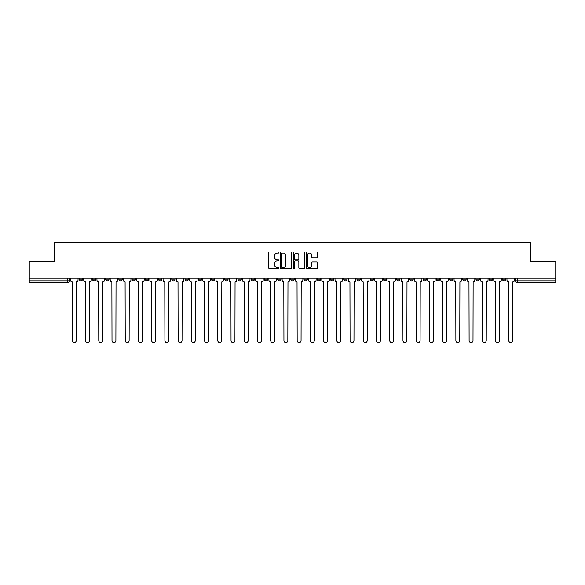 <?xml version="1.0" encoding="UTF-8"?>
<svg xmlns="http://www.w3.org/2000/svg" width="585" height="585" viewBox="0 0 585 585"><rect width="100%" height="100%" fill="white"/><g stroke="black" fill="none" stroke-linecap="round" stroke-linejoin="round"><path stroke-width="0.88" d="M278.935 252.588A0.585 0.585 0 0 0 278.35 252.003L269.51 252.003A0.834 0.834 0 0 0 268.676 252.837L268.676 267.813A0.834 0.834 0 0 0 269.51 268.647L278.35 268.647A0.585 0.585 0 0 0 278.935 268.062A0.585 0.585 0 0 0 278.35 267.484L277.21 267.484A2.662 2.662 0 0 1 274.548 264.822L274.548 263.572A2.662 2.662 0 0 1 277.21 260.91L278.35 260.91A0.585 0.585 0 0 0 278.935 260.325A0.585 0.585 0 0 0 278.35 259.74L277.21 259.74A2.662 2.662 0 0 1 274.548 257.078L274.548 255.828A2.662 2.662 0 0 1 277.21 253.166L278.35 253.166A0.585 0.585 0 0 0 278.935 252.588M436.293 278.211L436.293 279.147L439.686 279.147A1.696 1.696 0 0 1 437.99 280.844A1.696 1.696 0 0 1 436.293 279.147L436.293 278.211M423.065 278.211L423.065 279.147L426.458 279.147A1.696 1.696 0 0 1 424.761 280.844A1.696 1.696 0 0 1 423.065 279.147L423.065 278.211M343.709 278.211L343.709 279.147L347.102 279.147A1.696 1.696 0 0 1 345.406 280.844A1.696 1.696 0 0 1 343.709 279.147L343.709 278.211M330.481 278.211L330.481 279.147L333.874 279.147A1.696 1.696 0 0 1 332.178 280.844A1.696 1.696 0 0 1 330.481 279.147L330.481 278.211M317.26 278.211L317.26 279.147L320.646 279.147A1.696 1.696 0 0 1 318.949 280.844A1.696 1.696 0 0 1 317.26 279.147L317.26 278.211M290.803 278.211L290.803 279.147L294.196 279.147A1.696 1.696 0 0 1 292.5 280.844A1.696 1.696 0 0 1 290.803 279.147L290.803 278.211M264.354 279.147L264.354 278.211L264.354 279.147A1.696 1.696 0 0 0 266.051 280.844A1.696 1.696 0 0 1 264.354 279.147L267.74 279.147A1.696 1.696 0 0 1 266.051 280.844A1.696 1.696 0 0 0 267.74 279.147L267.74 278.211L267.74 279.147M251.126 279.147L251.126 278.211L251.126 279.147A1.696 1.696 0 0 0 252.822 280.844A1.696 1.696 0 0 1 251.126 279.147L254.519 279.147A1.696 1.696 0 0 1 252.822 280.844M237.898 279.147L237.898 278.211L237.898 279.147A1.696 1.696 0 0 0 239.594 280.844A1.696 1.696 0 0 1 237.898 279.147L241.291 279.147A1.696 1.696 0 0 1 239.594 280.844A1.696 1.696 0 0 0 241.291 279.147L241.291 278.211L241.291 279.147M224.677 278.211L224.677 279.147L228.062 279.147A1.696 1.696 0 0 1 226.373 280.844A1.696 1.696 0 0 1 224.677 279.147L224.677 278.211M211.448 278.211L211.448 279.147L214.841 279.147A1.696 1.696 0 0 1 213.145 280.844A1.696 1.696 0 0 1 211.448 279.147L211.448 278.211M198.22 278.211L198.22 279.147L201.613 279.147A1.696 1.696 0 0 1 199.916 280.844A1.696 1.696 0 0 1 198.22 279.147L198.22 278.211M184.999 279.147L184.999 278.211L184.999 279.147A1.696 1.696 0 0 0 186.688 280.844A1.696 1.696 0 0 1 184.999 279.147L188.385 279.147A1.696 1.696 0 0 1 186.688 280.844M158.542 279.147L158.542 278.211L158.542 279.147A1.696 1.696 0 0 0 160.239 280.844A1.696 1.696 0 0 1 158.542 279.147L161.935 279.147A1.696 1.696 0 0 1 160.239 280.844A1.696 1.696 0 0 0 161.935 279.147L161.935 278.211L161.935 279.147M145.314 279.147L145.314 278.211L145.314 279.147A1.696 1.696 0 0 0 147.01 280.844A1.696 1.696 0 0 1 145.314 279.147L148.707 279.147A1.696 1.696 0 0 1 147.01 280.844A1.696 1.696 0 0 0 148.707 279.147L148.707 278.211L148.707 279.147M132.093 279.147L132.093 278.211L132.093 279.147A1.696 1.696 0 0 0 133.79 280.844A1.696 1.696 0 0 1 132.093 279.147L135.486 279.147A1.696 1.696 0 0 1 133.79 280.844A1.696 1.696 0 0 0 135.486 279.147L135.486 278.211L135.486 279.147M118.865 279.147L118.865 278.211L118.865 279.147A1.696 1.696 0 0 0 120.561 280.844A1.696 1.696 0 0 1 118.865 279.147L122.258 279.147A1.696 1.696 0 0 1 120.561 280.844M105.636 279.147L105.636 278.211L105.636 279.147A1.696 1.696 0 0 0 107.333 280.844A1.696 1.696 0 0 1 105.636 279.147L109.029 279.147A1.696 1.696 0 0 1 107.333 280.844A1.696 1.696 0 0 0 109.029 279.147L109.029 278.211L109.029 279.147M92.415 279.147L92.415 278.211L92.415 279.147A1.696 1.696 0 0 0 94.112 280.844A1.696 1.696 0 0 1 92.415 279.147L95.801 279.147A1.696 1.696 0 0 1 94.112 280.844A1.696 1.696 0 0 0 95.801 279.147L95.801 278.211L95.801 279.147M316.821 257.868A0.834 0.834 0 0 0 317.655 257.034L317.655 252.837A0.834 0.834 0 0 0 316.821 252.003L307.001 252.003A0.834 0.834 0 0 0 306.167 252.837L306.167 267.813A0.834 0.834 0 0 0 307.001 268.647L316.821 268.647A0.834 0.834 0 0 0 317.655 267.813L317.655 262.738A0.834 0.834 0 0 0 316.821 261.904L312.617 261.904A0.834 0.834 0 0 0 311.783 262.738L311.783 265.254A2.223 2.223 0 0 1 309.56 267.484A2.223 2.223 0 0 1 307.337 265.254L307.337 255.396A2.223 2.223 0 0 1 309.56 253.166A2.223 2.223 0 0 1 311.783 255.396L311.783 257.034A0.834 0.834 0 0 0 312.617 257.868L316.821 257.868M29.25 278.211L29.25 261.341L54.515 261.341L54.515 242.439L530.485 242.439L530.485 261.341L555.75 261.341L555.75 278.211L29.25 278.211L29.25 280.844L69.352 280.844L69.352 278.211M291.769 252.837A0.834 0.834 0 0 0 290.942 252.003L281.122 252.003A0.834 0.834 0 0 0 280.288 252.837L280.288 267.813A0.834 0.834 0 0 0 281.122 268.647L290.942 268.647A0.834 0.834 0 0 0 291.769 267.813L291.769 252.837M294.058 252.003L303.878 252.003A0.834 0.834 0 0 1 304.712 252.837L304.712 267.813A0.834 0.834 0 0 1 303.878 268.647L299.681 268.647A0.834 0.834 0 0 1 298.847 267.813L298.847 261.736A0.834 0.834 0 0 0 298.014 260.91L295.228 260.91A0.834 0.834 0 0 0 294.394 261.736L294.394 268.062A0.585 0.585 0 0 1 293.809 268.647A0.585 0.585 0 0 1 293.231 268.062L293.231 252.837A0.834 0.834 0 0 1 294.058 252.003M515.648 278.211L515.648 280.844L555.75 280.844L555.75 282.54L517.345 282.54A1.696 1.696 0 0 1 515.648 280.844A1.696 1.696 0 0 0 517.345 282.54L517.345 278.211M555.75 278.211L555.75 280.844M69.352 280.844A1.696 1.696 0 0 1 67.655 282.54L29.25 282.54L29.25 280.844M505.813 278.211L505.813 279.147A1.696 1.696 0 0 1 504.116 280.844A1.696 1.696 0 0 1 502.42 279.147L505.813 279.147M502.42 278.211L502.42 279.147M492.585 278.211L492.585 279.147A1.696 1.696 0 0 1 490.888 280.844A1.696 1.696 0 0 1 489.199 279.147L492.585 279.147M489.199 278.211L489.199 279.147M479.364 278.211L479.364 279.147A1.696 1.696 0 0 1 477.667 280.844A1.696 1.696 0 0 1 475.971 279.147A1.696 1.696 0 0 0 477.667 280.844M475.971 278.211L475.971 279.147L479.364 279.147M466.135 278.211L466.135 279.147A1.696 1.696 0 0 1 464.439 280.844A1.696 1.696 0 0 1 462.742 279.147L466.135 279.147M462.742 278.211L462.742 279.147M452.907 278.211L452.907 279.147A1.696 1.696 0 0 1 451.21 280.844A1.696 1.696 0 0 1 449.514 279.147L452.907 279.147M449.514 278.211L449.514 279.147M439.686 278.211L439.686 279.147M426.458 278.211L426.458 279.147L426.458 278.211M413.229 278.211L413.229 279.147A1.696 1.696 0 0 1 411.533 280.844A1.696 1.696 0 0 1 409.836 279.147L413.229 279.147M409.836 278.211L409.836 279.147M400.001 278.211L400.001 279.147A1.696 1.696 0 0 1 398.312 280.844A1.696 1.696 0 0 1 396.615 279.147L400.001 279.147M396.615 278.211L396.615 279.147M386.78 278.211L386.78 279.147A1.696 1.696 0 0 1 385.084 280.844A1.696 1.696 0 0 1 383.387 279.147L386.78 279.147M383.387 278.211L383.387 279.147M373.552 278.211L373.552 279.147A1.696 1.696 0 0 1 371.855 280.844A1.696 1.696 0 0 1 370.159 279.147L373.552 279.147M370.159 278.211L370.159 279.147M360.323 278.211L360.323 279.147A1.696 1.696 0 0 1 358.627 280.844A1.696 1.696 0 0 1 356.938 279.147L360.323 279.147M356.938 278.211L356.938 279.147M347.102 278.211L347.102 279.147A1.696 1.696 0 0 1 345.406 280.844M333.874 278.211L333.874 279.147M320.646 279.147L320.646 278.211L320.646 279.147A1.696 1.696 0 0 1 318.949 280.844M307.425 278.211L307.425 279.147A1.696 1.696 0 0 1 305.728 280.844A1.696 1.696 0 0 1 304.032 279.147A1.696 1.696 0 0 0 305.728 280.844A1.696 1.696 0 0 0 307.425 279.147L304.032 279.147L304.032 278.211M294.196 279.147L294.196 278.211L294.196 279.147A1.696 1.696 0 0 1 292.5 280.844M280.968 278.211L280.968 279.147A1.696 1.696 0 0 1 279.272 280.844A1.696 1.696 0 0 1 277.575 279.147A1.696 1.696 0 0 0 279.272 280.844M277.575 278.211L277.575 279.147L280.968 279.147M254.519 278.211L254.519 279.147L254.519 278.211M228.062 279.147L228.062 278.211L228.062 279.147A1.696 1.696 0 0 1 226.373 280.844M214.841 279.147L214.841 278.211L214.841 279.147A1.696 1.696 0 0 1 213.145 280.844M201.613 279.147L201.613 278.211L201.613 279.147A1.696 1.696 0 0 1 199.916 280.844M188.385 278.211L188.385 279.147L188.385 278.211M175.164 279.147L175.164 278.211L175.164 279.147A1.696 1.696 0 0 1 173.467 280.844A1.696 1.696 0 0 1 171.771 279.147L175.164 279.147A1.696 1.696 0 0 1 173.467 280.844M171.771 278.211L171.771 279.147M122.258 278.211L122.258 279.147L122.258 278.211M82.58 278.211L82.58 279.147A1.696 1.696 0 0 1 80.884 280.844A1.696 1.696 0 0 1 79.187 279.147A1.696 1.696 0 0 0 80.884 280.844A1.696 1.696 0 0 0 82.58 279.147L82.58 278.211M79.187 278.211L79.187 279.147L82.58 279.147M282.036 253.166A0.585 0.585 0 0 0 281.451 253.751L281.451 266.899A0.585 0.585 0 0 0 282.036 267.484L283.242 267.484A2.662 2.662 0 0 0 285.904 264.822L285.904 255.828A2.662 2.662 0 0 0 283.242 253.166L282.036 253.166M298.847 255.433A2.223 2.223 0 0 0 296.617 253.21A2.223 2.223 0 0 0 294.394 255.433L294.394 258.914A0.834 0.834 0 0 0 295.228 259.74L298.014 259.74A0.834 0.834 0 0 0 298.847 258.914L298.847 255.433M70.5 279.996L70.5 278.211L70.5 279.996A1.696 1.696 0 0 0 72.189 281.692L72.321 340.616A1.952 1.952 0 0 0 74.273 342.561A1.952 1.952 0 0 0 76.218 340.616L76.35 281.692A1.696 1.696 0 0 0 78.039 279.996L78.039 278.211L78.039 279.996M72.189 281.692L72.321 340.616M76.218 340.616L76.35 281.692M83.721 279.996L83.721 278.211L83.721 279.996A1.696 1.696 0 0 0 85.417 281.692L85.549 340.616A1.952 1.952 0 0 0 87.494 342.561A1.952 1.952 0 0 0 89.446 340.616L89.571 281.692A1.696 1.696 0 0 0 91.267 279.996L91.267 278.211L91.267 279.996M96.949 279.996L96.949 278.211L96.949 279.996A1.696 1.696 0 0 0 98.646 281.692L98.77 340.616A1.952 1.952 0 0 0 100.722 342.561A1.952 1.952 0 0 0 102.675 340.616L102.799 281.692A1.696 1.696 0 0 0 104.496 279.996L104.496 278.211L104.496 279.996M85.417 281.692L85.549 340.616M89.446 340.616L89.571 281.692M98.646 281.692L98.77 340.616M102.675 340.616L102.799 281.692M110.177 279.996L110.177 278.211L110.177 279.996A1.696 1.696 0 0 0 111.874 281.692L111.998 340.616A1.952 1.952 0 0 0 113.951 342.561A1.952 1.952 0 0 0 115.896 340.616L116.027 281.692A1.696 1.696 0 0 0 117.724 279.996L117.724 278.211L117.724 279.996M123.398 279.996L123.398 278.211L123.398 279.996A1.696 1.696 0 0 0 125.095 281.692L125.227 340.616A1.952 1.952 0 0 0 127.172 342.561A1.952 1.952 0 0 0 129.124 340.616L129.248 281.692A1.696 1.696 0 0 0 130.945 279.996L130.945 278.211L130.945 279.996M136.627 279.996L136.627 278.211L136.627 279.996A1.696 1.696 0 0 0 138.323 281.692L138.448 340.616A1.952 1.952 0 0 0 140.4 342.561A1.952 1.952 0 0 0 142.352 340.616L142.477 281.692A1.696 1.696 0 0 0 144.173 279.996L144.173 278.211L144.173 279.996M111.874 281.692L111.998 340.616M115.896 340.616L116.027 281.692M125.095 281.692L125.227 340.616M129.124 340.616L129.248 281.692M138.323 281.692L138.448 340.616M142.352 340.616L142.477 281.692M149.855 279.996L149.855 278.211L149.855 279.996A1.696 1.696 0 0 0 151.552 281.692L151.676 340.616A1.952 1.952 0 0 0 153.628 342.561A1.952 1.952 0 0 0 155.573 340.616L155.705 281.692A1.696 1.696 0 0 0 157.402 279.996L157.402 278.211L157.402 279.996M151.552 281.692L151.676 340.616M155.573 340.616L155.705 281.692M163.076 279.996L163.076 278.211L163.076 279.996A1.696 1.696 0 0 0 164.773 281.692L164.904 340.616A1.952 1.952 0 0 0 166.849 342.561A1.952 1.952 0 0 0 168.802 340.616L168.926 281.692A1.696 1.696 0 0 0 170.623 279.996L170.623 278.211L170.623 279.996M164.773 281.692L164.904 340.616M168.802 340.616L168.926 281.692M176.304 279.996L176.304 278.211L176.304 279.996A1.696 1.696 0 0 0 178.001 281.692L178.125 340.616A1.952 1.952 0 0 0 180.078 342.561A1.952 1.952 0 0 0 182.03 340.616L182.154 281.692A1.696 1.696 0 0 0 183.851 279.996L183.851 278.211L183.851 279.996M178.001 281.692L178.125 340.616M182.03 340.616L182.154 281.692M189.533 279.996L189.533 278.211L189.533 279.996A1.696 1.696 0 0 0 191.229 281.692L191.353 340.616A1.952 1.952 0 0 0 193.306 342.561A1.952 1.952 0 0 0 195.251 340.616L195.383 281.692A1.696 1.696 0 0 0 197.079 279.996L197.079 278.211L197.079 279.996M191.229 281.692L191.353 340.616M195.251 340.616L195.383 281.692M202.761 279.996L202.761 278.211L202.761 279.996A1.696 1.696 0 0 0 204.45 281.692L204.582 340.616A1.952 1.952 0 0 0 206.527 342.561A1.952 1.952 0 0 0 208.479 340.616L208.611 281.692A1.696 1.696 0 0 0 210.3 279.996L210.3 278.211L210.3 279.996M215.982 279.996L215.982 278.211L215.982 279.996A1.696 1.696 0 0 0 217.678 281.692L217.81 340.616A1.952 1.952 0 0 0 219.755 342.561A1.952 1.952 0 0 0 221.708 340.616L221.832 281.692A1.696 1.696 0 0 0 223.528 279.996L223.528 278.211L223.528 279.996M229.21 279.996L229.21 278.211L229.21 279.996A1.696 1.696 0 0 0 230.907 281.692L231.031 340.616A1.952 1.952 0 0 0 232.984 342.561A1.952 1.952 0 0 0 234.936 340.616L235.06 281.692A1.696 1.696 0 0 0 236.757 279.996L236.757 278.211L236.757 279.996M242.439 279.996L242.439 278.211L242.439 279.996A1.696 1.696 0 0 0 244.135 281.692L244.259 340.616A1.952 1.952 0 0 0 246.212 342.561A1.952 1.952 0 0 0 248.157 340.616L248.289 281.692A1.696 1.696 0 0 0 249.985 279.996L249.985 278.211L249.985 279.996M255.66 279.996L255.66 278.211L255.66 279.996A1.696 1.696 0 0 0 257.356 281.692L257.488 340.616A1.952 1.952 0 0 0 259.433 342.561A1.952 1.952 0 0 0 261.385 340.616L261.51 281.692A1.696 1.696 0 0 0 263.206 279.996L263.206 278.211L263.206 279.996M268.888 279.996L268.888 278.211L268.888 279.996A1.696 1.696 0 0 0 270.584 281.692L270.709 340.616A1.952 1.952 0 0 0 272.661 342.561A1.952 1.952 0 0 0 274.614 340.616L274.738 281.692A1.696 1.696 0 0 0 276.434 279.996L276.434 278.211L276.434 279.996M204.45 281.692L204.582 340.616M208.479 340.616L208.611 281.692M217.678 281.692L217.81 340.616M221.708 340.616L221.832 281.692M230.907 281.692L231.031 340.616M234.936 340.616L235.06 281.692M244.135 281.692L244.259 340.616M248.157 340.616L248.289 281.692M257.356 281.692L257.488 340.616M261.385 340.616L261.51 281.692M270.584 281.692L270.709 340.616M274.614 340.616L274.738 281.692M282.116 279.996L282.116 278.211L282.116 279.996A1.696 1.696 0 0 0 283.813 281.692L283.937 340.616A1.952 1.952 0 0 0 285.889 342.561A1.952 1.952 0 0 0 287.835 340.616L287.966 281.692A1.696 1.696 0 0 0 289.663 279.996L289.663 278.211L289.663 279.996M283.813 281.692L283.937 340.616M287.835 340.616L287.966 281.692M295.337 279.996L295.337 278.211L295.337 279.996A1.696 1.696 0 0 0 297.034 281.692L297.165 340.616A1.952 1.952 0 0 0 299.111 342.561A1.952 1.952 0 0 0 301.063 340.616L301.187 281.692A1.696 1.696 0 0 0 302.884 279.996L302.884 278.211L302.884 279.996M297.034 281.692L297.165 340.616M301.063 340.616L301.187 281.692M308.566 279.996L308.566 278.211L308.566 279.996A1.696 1.696 0 0 0 310.262 281.692L310.386 340.616A1.952 1.952 0 0 0 312.339 342.561A1.952 1.952 0 0 0 314.291 340.616L314.416 281.692A1.696 1.696 0 0 0 316.112 279.996L316.112 278.211L316.112 279.996M310.262 281.692L310.386 340.616M314.291 340.616L314.416 281.692M321.794 279.996L321.794 278.211L321.794 279.996A1.696 1.696 0 0 0 323.49 281.692L323.615 340.616A1.952 1.952 0 0 0 325.567 342.561A1.952 1.952 0 0 0 327.512 340.616L327.644 281.692A1.696 1.696 0 0 0 329.34 279.996L329.34 278.211L329.34 279.996M323.49 281.692L323.615 340.616M327.512 340.616L327.644 281.692M335.015 279.996L335.015 278.211L335.015 279.996A1.696 1.696 0 0 0 336.711 281.692L336.843 340.616A1.952 1.952 0 0 0 338.788 342.561A1.952 1.952 0 0 0 340.741 340.616L340.865 281.692A1.696 1.696 0 0 0 342.561 279.996L342.561 278.211L342.561 279.996M336.711 281.692L336.843 340.616M340.741 340.616L340.865 281.692M348.243 279.996L348.243 278.211L348.243 279.996A1.696 1.696 0 0 0 349.94 281.692L350.064 340.616A1.952 1.952 0 0 0 352.016 342.561A1.952 1.952 0 0 0 353.969 340.616L354.093 281.692A1.696 1.696 0 0 0 355.79 279.996L355.79 278.211L355.79 279.996M349.94 281.692L350.064 340.616M353.969 340.616L354.093 281.692M361.471 279.996L361.471 278.211L361.471 279.996A1.696 1.696 0 0 0 363.168 281.692L363.292 340.616A1.952 1.952 0 0 0 365.245 342.561A1.952 1.952 0 0 0 367.19 340.616L367.321 281.692A1.696 1.696 0 0 0 369.018 279.996L369.018 278.211L369.018 279.996M363.168 281.692L363.292 340.616M367.19 340.616L367.321 281.692M374.7 279.996L374.7 278.211L374.7 279.996A1.696 1.696 0 0 0 376.389 281.692L376.521 340.616A1.952 1.952 0 0 0 378.473 342.561A1.952 1.952 0 0 0 380.418 340.616L380.55 281.692A1.696 1.696 0 0 0 382.239 279.996L382.239 278.211L382.239 279.996M376.389 281.692L376.521 340.616M380.418 340.616L380.55 281.692M387.921 279.996L387.921 278.211L387.921 279.996A1.696 1.696 0 0 0 389.617 281.692L389.749 340.616A1.952 1.952 0 0 0 391.694 342.561A1.952 1.952 0 0 0 393.647 340.616L393.771 281.692A1.696 1.696 0 0 0 395.467 279.996L395.467 278.211L395.467 279.996M389.617 281.692L389.749 340.616M393.647 340.616L393.771 281.692M401.149 279.996L401.149 278.211L401.149 279.996A1.696 1.696 0 0 0 402.846 281.692L402.97 340.616A1.952 1.952 0 0 0 404.922 342.561A1.952 1.952 0 0 0 406.875 340.616L406.999 281.692A1.696 1.696 0 0 0 408.696 279.996L408.696 278.211L408.696 279.996M402.846 281.692L402.97 340.616M406.875 340.616L406.999 281.692M414.377 279.996L414.377 278.211L414.377 279.996A1.696 1.696 0 0 0 416.074 281.692L416.198 340.616A1.952 1.952 0 0 0 418.151 342.561A1.952 1.952 0 0 0 420.096 340.616L420.227 281.692A1.696 1.696 0 0 0 421.924 279.996L421.924 278.211L421.924 279.996M416.074 281.692L416.198 340.616M420.096 340.616L420.227 281.692M427.598 279.996L427.598 278.211L427.598 279.996A1.696 1.696 0 0 0 429.295 281.692L429.427 340.616A1.952 1.952 0 0 0 431.372 342.561A1.952 1.952 0 0 0 433.324 340.616L433.448 281.692A1.696 1.696 0 0 0 435.145 279.996L435.145 278.211L435.145 279.996M429.295 281.692L429.427 340.616M433.324 340.616L433.448 281.692M440.827 279.996L440.827 278.211L440.827 279.996A1.696 1.696 0 0 0 442.523 281.692L442.648 340.616A1.952 1.952 0 0 0 444.6 342.561A1.952 1.952 0 0 0 446.552 340.616L446.677 281.692A1.696 1.696 0 0 0 448.373 279.996L448.373 278.211L448.373 279.996M442.523 281.692L442.648 340.616M446.552 340.616L446.677 281.692M454.055 279.996L454.055 278.211L454.055 279.996A1.696 1.696 0 0 0 455.752 281.692L455.876 340.616A1.952 1.952 0 0 0 457.828 342.561A1.952 1.952 0 0 0 459.773 340.616L459.905 281.692A1.696 1.696 0 0 0 461.602 279.996L461.602 278.211L461.602 279.996M455.752 281.692L455.876 340.616M459.773 340.616L459.905 281.692M467.276 279.996L467.276 278.211L467.276 279.996A1.696 1.696 0 0 0 468.973 281.692L469.104 340.616A1.952 1.952 0 0 0 471.049 342.561A1.952 1.952 0 0 0 473.002 340.616L473.126 281.692A1.696 1.696 0 0 0 474.823 279.996L474.823 278.211L474.823 279.996M468.973 281.692L469.104 340.616M473.002 340.616L473.126 281.692M480.504 279.996L480.504 278.211L480.504 279.996A1.696 1.696 0 0 0 482.201 281.692L482.325 340.616A1.952 1.952 0 0 0 484.278 342.561A1.952 1.952 0 0 0 486.23 340.616L486.354 281.692A1.696 1.696 0 0 0 488.051 279.996L488.051 278.211L488.051 279.996M482.201 281.692L482.325 340.616M486.23 340.616L486.354 281.692M493.733 279.996L493.733 278.211L493.733 279.996A1.696 1.696 0 0 0 495.429 281.692L495.553 340.616A1.952 1.952 0 0 0 497.506 342.561A1.952 1.952 0 0 0 499.451 340.616L499.583 281.692A1.696 1.696 0 0 0 501.279 279.996L501.279 278.211L501.279 279.996M495.429 281.692L495.553 340.616M499.451 340.616L499.583 281.692M506.961 279.996L506.961 278.211L506.961 279.996A1.696 1.696 0 0 0 508.65 281.692L508.782 340.616A1.952 1.952 0 0 0 510.727 342.561A1.952 1.952 0 0 0 512.679 340.616L512.811 281.692A1.696 1.696 0 0 0 514.5 279.996L514.5 278.211L514.5 279.996M508.65 281.692L508.782 340.616M512.679 340.616L512.811 281.692M67.655 278.211L67.655 282.54"/></g></svg>
